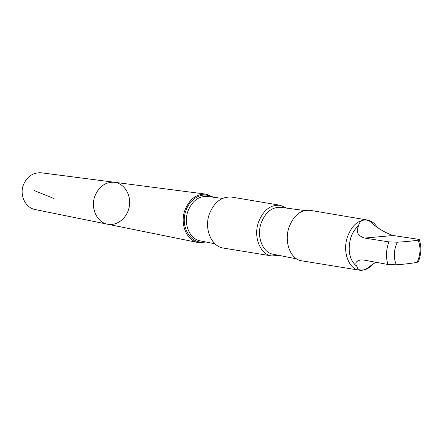 <?xml version="1.0" encoding="UTF-8"?>
<svg xmlns="http://www.w3.org/2000/svg" width="443" height="443" viewBox="0 0 443 443"><rect width="100%" height="100%" fill="white"/><g stroke="black" fill="none" stroke-linecap="round" stroke-linejoin="round"><path stroke-width="0.66" d="M94.791 196.321C98.878 186.475 105.445 181.796 114.493 182.283C124.367 183.496 131.311 194.931 129.339 206.288C127.54 217.674 117.273 226.251 107.538 224.213C97.017 222.464 90.372 208.221 94.791 196.321C98.878 186.475 105.445 181.796 114.493 182.283L41.437 172.814C33.064 172.327 27.034 176.392 23.352 184.997C19.365 195.396 25.594 207.95 35.34 209.594L107.538 224.213C97.017 222.464 90.372 208.221 94.791 196.321M358.625 225.736C355.596 231.667 357.617 235.781 364.7 238.085L388.91 241.895L397.332 242.21C405.517 241.695 412.444 241.02 418.126 240.178L419.305 239.652L417.411 239.142L393.063 235.51C386.457 233.278 379.95 229.629 373.538 224.557C368.46 218.028 359.661 218.587 358.625 225.736C355.004 228.732 352.323 232.946 350.585 238.378C347.484 251.076 349.627 260.445 357.014 266.481L357.529 268.519L359.201 269.748L361.416 270.164L363.897 269.87L367.867 268.109L371.876 264.753L375.924 262.273M419.355 239.807C421.625 247.022 421.282 254.36 418.33 261.813L417.096 262.35C411.458 263.358 404.537 264.183 396.335 264.82L387.935 264.471L363.814 260.047L361.073 259.864C355.95 260.96 354.599 263.164 357.014 266.481M213.631 197.251L206.167 194.172C196.437 193.696 189.305 199.167 184.764 210.586C179.841 224.379 186.846 240.721 198.143 242.559L206.2 242.05M280.076 205.253L232.06 197.135C221.76 196.243 214.152 201.991 209.229 214.379C203.963 229.247 211.621 246.745 223.604 248.113L271.67 255.927M286.632 208.11L280.258 205.286C270.435 204.467 263.131 210.226 258.352 222.558C253.23 237.354 260.423 254.681 271.852 255.96L278.797 255.345M304.679 210.53L280.779 207.324C271.891 206.903 265.318 212.263 261.054 223.394C256.419 236.817 262.693 252.599 273.004 254.199L296.66 258.878M367.363 220.01L310.227 210.353C300.697 209.583 293.582 215.342 288.897 227.641C283.858 242.393 290.763 259.615 301.855 260.838L359.051 270.141M376.744 226.567C374.291 222.923 371.223 220.747 367.529 220.038C358.553 219.357 351.803 225.133 347.284 237.359C342.411 252.028 348.774 269.045 359.218 270.169C364.268 270.795 368.93 268.729 373.2 263.967M54.101 198.553L33.984 190.473M388.91 241.895C386.052 249.708 385.726 257.239 387.935 264.471M397.332 242.21L395.571 246.607C393.689 253.324 393.943 259.399 396.335 264.82M211.859 197.019C202.761 191.448 189.831 198.159 185.827 210.951C179.985 226.943 191.204 244.94 204.45 241.701M222.48 198.425L207.474 196.437C198.542 195.983 191.985 201 187.815 211.499C183.297 224.169 189.731 239.181 200.109 240.837L214.955 243.8M417.096 262.35C420.584 254.642 420.928 247.249 418.126 240.178M393.063 235.51L364.7 238.085M206.167 194.172L114.493 182.283M198.143 242.559L107.538 224.213"/></g></svg>
